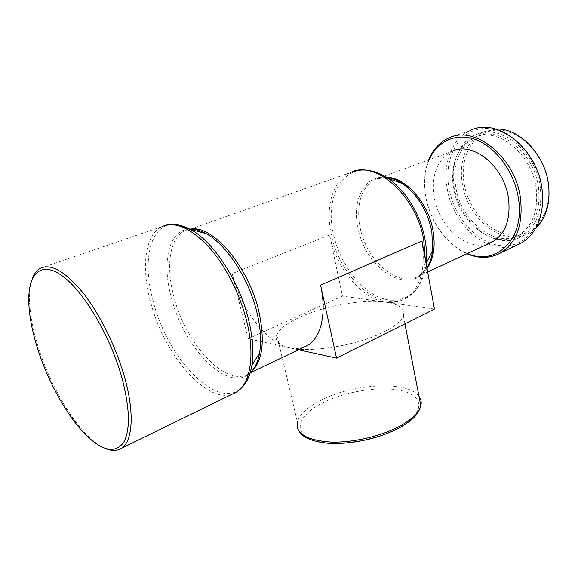 <?xml version="1.0" encoding="UTF-8"?>
<svg xmlns="http://www.w3.org/2000/svg" width="578" height="578" viewBox="0 0 578 578"><rect width="100%" height="100%" fill="white"/><g stroke="black" fill="none" stroke-linecap="round" stroke-linejoin="round"><path stroke-width="0.43" stroke-dasharray="2.89 2.17" d="M303.985 347.147C299.592 348.729 294.845 348.96 289.751 347.848C310.827 353.1 358.346 345.174 383.965 331.895C394.919 326.317 401.385 320.963 403.386 315.841C405.373 308.775 399.571 304.23 385.981 302.207C363.605 298.898 324.742 305.719 299.996 317.105C287.273 322.929 279.542 328.817 276.811 334.785C274.521 340.847 278.827 345.203 289.751 347.848L248.157 338.715L342.472 296.088L329.511 234.971C336.15 267.939 361.59 299.122 385.981 302.207C392.895 303.168 399.232 302.019 404.99 298.747C420.379 288.675 426.044 269.442 421.976 241.04M548.182 183.558C544.216 153.929 518.625 128.439 496.032 130.158C473.368 131.43 459.445 156.811 464.127 183.522C468.52 210.255 490.151 234.047 512.361 235.232C534.599 236.857 552.474 213.181 548.182 183.558M495.989 129.111L483.865 131.791C466.952 139.038 458.376 161.414 462.371 183.855C467.385 219.488 503.937 247.926 529.354 232.876L535.878 228.086M540.307 187.445C535.965 150.793 499.349 122.478 475.542 134.768C458.672 142 450.197 164.484 454.272 187.077C459.431 222.935 496.04 251.676 521.392 236.64C536.348 227.306 542.655 210.905 540.307 187.445M538.458 187.438C534.267 152.245 499.096 125.043 476.207 136.892C460.059 143.85 451.924 165.395 455.825 187.084C460.767 221.547 495.931 249.14 520.251 234.755C534.664 225.781 540.733 210.009 538.458 187.438M536.182 188.421C531.955 153.156 496.755 125.874 473.888 137.723C457.754 144.681 449.648 166.262 453.571 187.98C458.542 222.508 493.728 250.18 518.025 235.795C532.432 226.829 538.479 211.035 536.182 188.421M541.752 188.45C537.237 155.193 508.553 126.546 483.605 128.547C458.578 130.036 443.593 158.336 448.94 187.958C453.961 217.61 477.746 244.118 502.246 245.737C526.768 247.839 546.629 221.692 541.752 188.45M448.644 138.077L470.665 130.332C451.902 138.294 442.596 163.285 447.17 188.291C452.762 225.666 489.161 256.885 517.173 245M428.731 159.889C424.454 171.001 423.493 183.291 425.849 196.744C430.169 221.584 446.989 245.253 466.923 253.735M429.259 159.694C424.606 170.857 423.486 183.334 425.885 197.112C430.205 222.01 447.372 245.679 467.421 253.504M386.227 177.229L375.447 179.325L451.844 151.458C436.968 159.896 431.094 175.156 434.223 197.243C438.854 227.161 467.551 252.319 489.212 243.374M32.274 278.834C30.013 285.265 29.146 293.458 29.673 303.407C30.453 316.643 33.329 331.23 38.307 347.161C49.361 382.723 70.263 419.715 90.291 438.102C95.356 442.777 100.211 446.165 104.842 448.275M434.468 309.028L342.472 296.088M298.508 349.769L289.751 347.848C266.357 343.043 240.484 308.731 232.19 273.589L248.157 338.715M401.305 426.383C425.444 412.143 423.652 395.72 401.753 390.742C380.136 385.555 344.062 391.45 321.021 403.726C297.749 415.893 292.273 433.052 313.363 440.096C334.084 447.365 377.47 440.725 401.305 426.383M418.999 396.298C407.786 380.057 351.012 383.597 319.092 401.219C306.904 407.736 299.657 414.628 297.352 421.897L276.811 334.785M386.617 177.482L380.75 177.67L375.447 179.325C361.192 187.749 356.041 203.622 360.007 226.944C365.968 260.418 398.126 288.617 418.971 276.031L427.048 268.662M386.472 177.388C364.769 174.52 351.807 199.923 357.941 227.588C364.797 268.669 409.708 297.735 426.954 268.149M372.572 171.233C342.942 163.263 324.749 196.881 333.34 233.635C339.394 262.354 359.249 289.694 380.83 297.843C402.353 306.159 422.966 292.432 426.116 263.575C423.949 280.019 417.482 291.471 406.71 297.923C418.06 291.016 424.245 278.004 425.256 258.886M353.779 171.341L350.319 172.627C332.588 180.394 325.248 207.025 331.245 234.285C339.322 277.288 380.245 314.186 406.71 297.923L404.99 298.747M191.08 229.047L184.722 230.817C169.441 237.97 165.691 266.516 173.906 296.709C185.617 344.141 226.2 388.337 248.945 373.518L251.069 372.008M189.772 229.061C168.595 229.567 161.529 262.159 171.341 297.526C183.688 347.898 228.158 393.835 249.999 373.048M177.258 224.748C150.526 220.731 141.285 259.58 153.394 301.962C167.895 359.819 219.207 412.858 242.782 386.603M165.185 225.384L161.992 226.59C144.659 234.668 141.032 267.874 150.8 302.778C164.123 354.393 206.18 404.145 232.602 393.943M329.511 234.971L232.19 273.589M404.932 323.825L403.386 315.841M483.865 131.791L475.542 134.768M476.207 136.892L473.888 137.723M427.662 271.992L418.971 276.031L426.969 268.199M250.151 372.94L248.945 373.518L250.108 372.694M161.992 226.59L40.496 268.206M28.9 305.011L29.673 303.407M350.319 172.627L190.162 229.264M88.506 437.445L90.291 438.102M520.251 234.755L518.025 235.795M529.354 232.876L521.392 236.64M299.397 431.824C297.244 428.226 296.565 424.917 297.352 421.897"/><path stroke-width="0.87" d="M535.878 228.086C546.412 217.61 550.61 202.892 548.457 183.92C544.794 154.037 518.813 127.644 495.989 129.111M517.173 245L521.37 242.984C537.706 232.717 544.592 214.662 542.02 188.825C537.229 148.271 496.82 116.922 470.665 130.332M466.923 253.735C478.859 258.807 490.014 258.576 500.382 253.041C516.595 242.782 523.292 224.502 520.467 198.203C515.28 156.891 474.567 124.638 448.644 138.077C439.569 142.253 432.936 149.521 428.731 159.889M467.421 253.504C496.011 266.509 525.265 239.017 518.459 198.572C514.601 172.692 496.69 147.925 476.64 140.021C456.569 132.022 437.3 140.96 429.259 159.694M489.212 243.374L492.521 241.835C505.49 233.743 510.815 219.272 508.488 198.413C504.298 166.009 472.32 140.656 451.844 151.458M104.842 448.275C111.373 451.208 116.937 451.194 121.517 448.239C132.904 441.18 134.782 412.121 124.053 375.353C115.456 345.528 99.365 313.363 82.741 292.49C65.155 271.458 51.074 263.366 40.496 268.206C36.869 270.157 34.124 273.705 32.274 278.834M121.373 375.808C109.321 333.723 82.293 289.253 61.008 274.998C39.622 260.461 27.173 275.323 28.9 305.011C29.673 318.008 32.505 332.343 37.411 348.014C48.292 382.983 68.854 419.39 88.506 437.445C103.932 451.382 115.607 453.08 123.54 442.538C130.642 429.83 129.92 407.584 121.373 375.808M320.595 285.127L336.526 358.114L434.468 309.028L421.976 241.04L320.595 285.127C326.931 313.5 321.036 337.79 307.677 345.377L303.985 347.147M336.526 358.114L298.508 349.769M297.352 421.897C295.279 433.471 306.326 440.176 330.486 442.018C353.671 442.929 384.139 435.53 402.62 424.577C413.068 418.284 419.137 411.998 420.827 405.734C421.687 402.237 421.08 399.095 418.999 396.298M427.048 268.662C433.594 259.168 435.602 246.56 433.074 230.846C428.529 202.9 405.481 177.143 386.227 177.229M426.954 268.149C429.953 263.293 431.845 257.412 432.64 250.52L431.845 231.605C427.395 210.508 417.627 194.526 402.548 183.66C397.144 180.09 391.783 178.002 386.472 177.388M426.969 268.199C429.967 263.517 431.86 257.622 432.64 250.52L426.123 263.517C426.925 255.953 426.564 247.933 425.04 239.465C420.697 214.749 405.344 189.75 387.722 178.197C382.658 174.823 377.607 172.497 372.572 171.233M425.256 258.886L423.761 240.26C416.608 195.602 374.862 159.21 350.319 172.627M251.069 372.008C262.564 361.568 265.194 341.54 258.958 311.932C248.966 267.18 213.13 225.03 191.08 229.047M249.999 373.048C254.754 368.728 257.947 361.987 259.587 352.826C261.473 341.511 260.635 328.253 257.073 313.038C249.263 279.21 226.403 244.219 205.884 233.505C200.089 230.355 194.721 228.874 189.772 229.061M242.782 386.603C247.232 381.82 250.245 374.819 251.835 365.599C253.901 352.847 252.868 337.783 248.75 320.414C239.704 281.746 213.557 241.553 190.574 229.488L177.258 224.748M232.602 393.943L236.46 392.057C250.245 383.929 255.281 355.701 246.792 321.563C240.014 293.848 224.987 264.673 208.116 246.214C190.155 227.66 174.78 221.114 161.992 226.59M404.932 323.825L420.827 405.734C417.93 415.965 411.435 420.285 402.209 426.275C384.211 436.289 363.584 441.989 340.334 443.384C319.121 444.46 303.017 438.37 299.397 431.824M386.617 177.482C391.747 177.952 397.064 180.011 402.548 183.66L387.722 178.197C375.808 170.532 364.494 168.241 353.779 171.341M250.108 372.694C254.826 369.104 257.983 362.478 259.587 352.826L251.835 365.599C249.393 378.359 244.263 387.181 236.46 392.057L121.517 448.239M190.162 229.264C194.721 228.794 199.966 230.21 205.884 233.505L190.574 229.488C181.282 224.553 172.822 223.187 165.185 225.384M307.677 345.377L250.151 372.94M492.521 241.835L427.662 271.992M521.37 242.984L500.382 253.041"/></g></svg>
